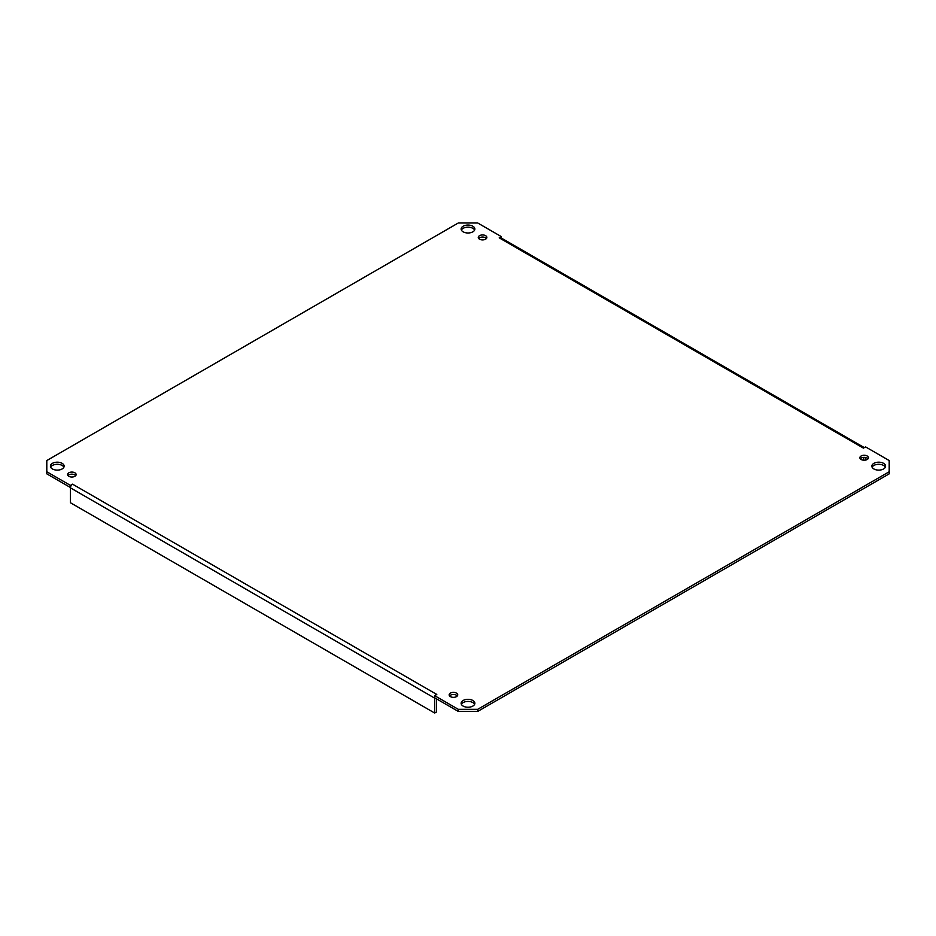<?xml version="1.0" encoding="UTF-8"?>
<svg xmlns="http://www.w3.org/2000/svg" width="936" height="936" viewBox="0 0 936 936"><rect width="100%" height="100%" fill="white"/><g stroke="black" fill="none" stroke-linecap="round" stroke-linejoin="round"><path stroke-width="1.4" d="M70.469 487.492L70.434 485.398L72.563 484.181A3.007 1.732 120 0 0 70.446 487.855L70.446 502.749L434.655 713.021L434.655 698.127A3.007 1.732 120 0 1 434.667 697.788L458.301 711.43L477.699 711.43L889.2 473.85L889.2 471.756L477.699 709.324L458.301 709.324L434.655 695.682L434.655 697.788M436.469 698.829L436.469 711.98L434.655 713.021M72.563 484.169L436.784 694.453A3.007 1.732 120 0 0 436.644 694.535M436.784 694.453L434.655 695.682M70.434 485.398L46.8 471.756L46.8 473.85L70.434 487.504M474.622 704.328A6.868 3.966 0 0 0 468 701.415A6.868 3.966 0 0 0 461.378 704.328M885.339 467.204A6.868 3.966 0 0 0 878.717 464.291A6.868 3.966 0 0 0 872.106 467.204M474.622 230.081A6.868 3.966 0 0 0 468 227.167A6.868 3.966 0 0 0 461.378 230.081M63.894 467.204A6.868 3.966 0 0 0 57.283 464.291A6.868 3.966 0 0 0 50.661 467.204M457.33 695.928A4.294 2.48 0 0 0 453.445 694.5A4.294 2.48 0 0 0 449.561 695.928M868.046 458.792A4.294 2.48 0 0 0 864.162 457.376A4.294 2.48 0 0 0 860.278 458.792M486.439 238.481A4.294 2.48 0 0 0 482.555 237.054A4.294 2.48 0 0 0 478.67 238.481M75.722 475.605A4.294 2.48 0 0 0 71.838 474.178A4.294 2.48 0 0 0 67.954 475.605M863.565 448.051A3.007 1.732 -60 0 0 863.437 448.122L865.566 446.905L889.2 460.547L889.2 471.756M863.437 448.122L499.216 237.849L501.345 236.621L501.345 238.06M46.8 471.756L46.8 460.547L458.301 222.979L477.699 222.979L501.345 236.621M463.144 706.083A6.868 3.966 180 0 1 461.132 703.275A6.868 3.966 180 0 1 468 699.321A6.868 3.966 180 0 1 474.868 703.275A6.868 3.966 180 0 1 470.621 706.937A6.868 3.966 180 0 1 463.144 706.083M873.861 468.948A6.868 3.966 180 0 1 871.861 466.151A6.868 3.966 180 0 1 878.717 462.185A6.868 3.966 180 0 1 885.585 466.151A6.868 3.966 180 0 1 881.349 469.813A6.868 3.966 180 0 1 873.861 468.948M463.144 231.824A6.868 3.966 180 0 1 461.132 229.027A6.868 3.966 180 0 1 468 225.061A6.868 3.966 180 0 1 474.868 229.027A6.868 3.966 180 0 1 470.621 232.69A6.868 3.966 180 0 1 463.144 231.824M52.428 468.948A6.868 3.966 180 0 1 50.415 466.151A6.868 3.966 180 0 1 57.283 462.185A6.868 3.966 180 0 1 64.139 466.151A6.868 3.966 180 0 1 59.904 469.813A6.868 3.966 180 0 1 52.428 468.948M450.415 696.618A4.294 2.48 180 0 1 449.151 694.875A4.294 2.48 180 0 1 453.445 692.394A4.294 2.48 180 0 1 457.727 694.875A4.294 2.48 180 0 1 455.083 697.156A4.294 2.48 180 0 1 450.415 696.618M861.132 459.494A4.294 2.48 180 0 1 859.868 457.751A4.294 2.48 180 0 1 864.162 455.27A4.294 2.48 180 0 1 868.444 457.751A4.294 2.48 180 0 1 865.8 460.032A4.294 2.48 180 0 1 861.132 459.494M479.524 239.183A4.294 2.48 180 0 1 478.273 237.428A4.294 2.48 180 0 1 482.555 234.948A4.294 2.48 180 0 1 486.849 237.428A4.294 2.48 180 0 1 484.204 239.721A4.294 2.48 180 0 1 479.524 239.183M68.808 476.307A4.294 2.48 180 0 1 67.556 474.552A4.294 2.48 180 0 1 71.838 472.083A4.294 2.48 180 0 1 76.132 474.552A4.294 2.48 180 0 1 73.476 476.845A4.294 2.48 180 0 1 68.808 476.307M458.301 709.324L458.301 711.43M865.554 457.505L865.554 460.091M863.741 460.208L863.741 457.388M499.227 237.849A3.007 1.732 -60 0 1 500.725 237.697L864.314 447.619M477.699 711.43L477.699 709.324M70.446 487.855L434.655 698.127"/></g></svg>
